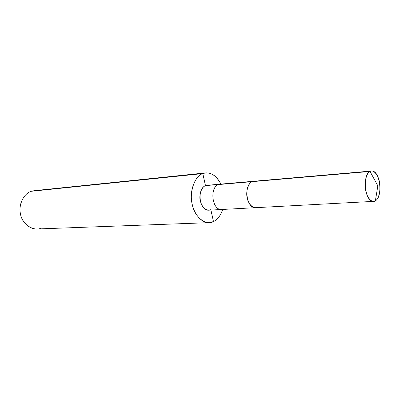 <?xml version="1.0" encoding="UTF-8"?>
<svg xmlns="http://www.w3.org/2000/svg" width="400" height="400" viewBox="0 0 400 400"><rect width="100%" height="100%" fill="white"/><g stroke="black" fill="none" stroke-linecap="round" stroke-linejoin="round"><path stroke-width="0.6" d="M255.43 181.37L370.015 171.455L377.84 185.825L375.37 200.815C372.055 203.36 366.81 197.715 365.665 190.14C364.06 182.825 366.44 172.775 370.015 171.455C362.07 174.92 364.89 202.355 373.59 201.38L375.37 200.815L377.84 185.825L370.015 171.455C373.42 169.165 378.45 175.05 379.525 182.355C381.04 189.41 378.87 199.225 375.37 200.815C383.175 196.74 380.125 169.945 371.46 171.02L370.015 171.455L252.215 181.65C248.305 182.87 245.575 191.655 247.205 197.995C248.335 204.565 253.945 209.425 257.605 207.17C253.945 209.425 248.335 204.565 247.205 197.995C245.575 191.655 248.305 182.87 252.215 181.65L253.8 181.24L252.215 181.65C243.53 184.825 246.165 208.62 255.655 207.68C246.165 208.62 243.53 184.825 252.215 181.65L255.43 181.37M373.59 201.38L255.655 207.68L257.605 207.17M255.655 207.68L221.65 209.495C212.04 210.42 209.465 187.67 218.27 184.585L252.215 181.65L218.27 184.585C209.465 187.67 212.04 210.42 221.65 209.495L223.625 209M221.65 209.495L208.85 210.18C199.21 211.1 196.66 188.74 205.49 185.695L219.875 184.19L205.49 185.695C201.515 186.87 198.7 195.15 200.32 201.105C202.51 208.125 206.015 210.985 210.835 209.69M209.14 222.665L36.935 228.985C29 229.555 21.115 221.085 20.245 212.71C18.535 203.615 24.495 193.01 31.455 191.27L202.8 173.59C195.695 175.64 189.725 189.325 191.67 201.24C192.735 212.2 201.045 223.335 209.14 222.665L213.48 221.585L210.92 210.07L213.48 221.585C206.09 226.03 194.555 217.11 192.27 204.57C188.945 192.485 194.78 175.755 202.8 173.59L205.49 185.695L207.105 185.3L371.46 171.02M208.755 185.41L205.49 185.695L202.8 173.59L31.455 191.27C23.6 193.125 17.735 206.045 20.775 215.255C22.8 224.825 33.875 231.595 41.205 228.12M202.8 173.59C209.81 171.33 215.845 174.835 220.9 184.1C216.925 176.325 211.84 172.59 205.645 172.9L202.8 173.59M222.68 209.44C220.515 215.72 217.45 219.765 213.48 221.585C217.45 219.765 220.515 215.72 222.68 209.44M37.11 190.685L31.455 191.27L34.245 190.675L205.645 172.9"/></g></svg>
